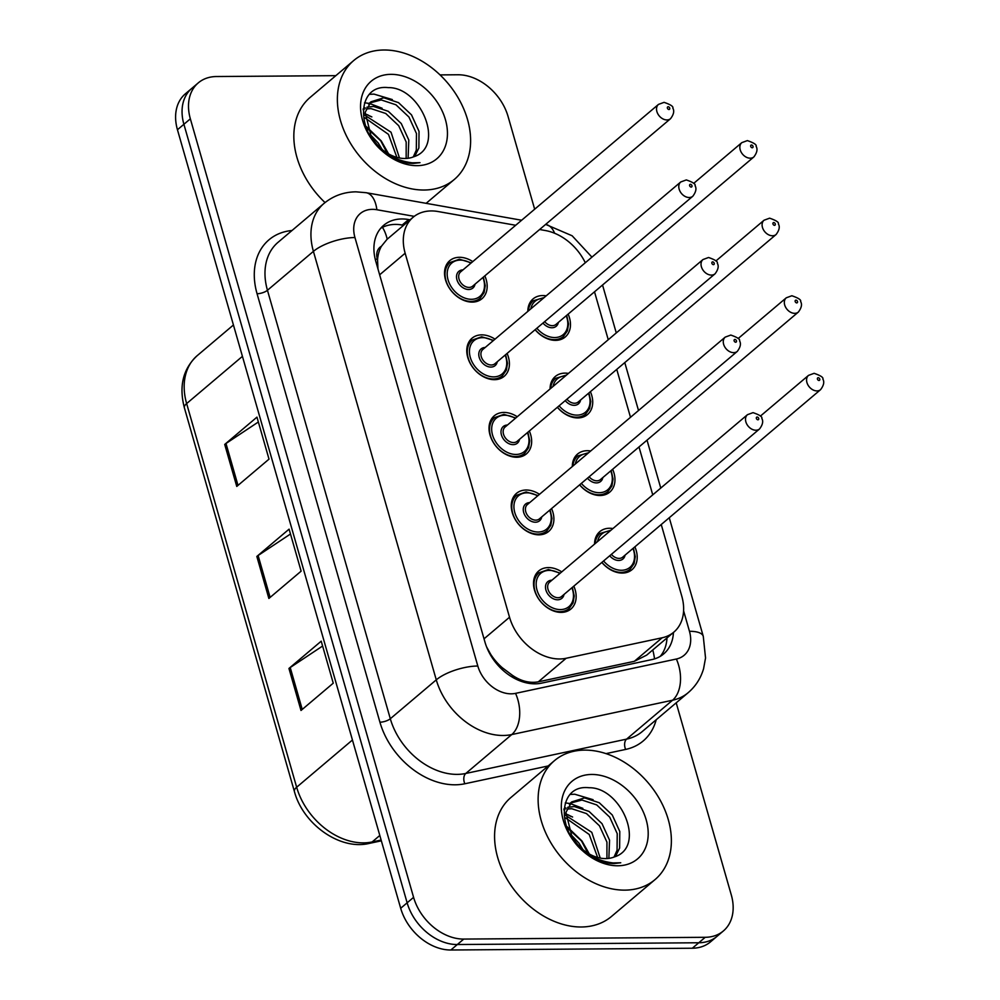<?xml version="1.0" encoding="UTF-8"?>
<svg xmlns="http://www.w3.org/2000/svg" width="1000" height="1000" viewBox="0 0 1000 1000"><rect width="100%" height="100%" fill="white"/><g stroke="black" fill="none" stroke-linecap="round" stroke-linejoin="round"><path stroke-width="1.5" d="M550.075 388.963A24.925 18.312 -130.2 0 1 555.3 376.5A24.925 18.312 -130.2 0 1 564.975 373.125A24.925 18.312 -130.2 0 1 568.45 373.413M590.4 391.688A24.925 18.312 -130.2 0 1 587.5 414.55A24.925 18.312 -130.2 0 1 577.825 417.925A24.925 18.312 -130.2 0 1 557.362 407.287M572.312 466.538A24.925 18.312 -130.2 0 1 577.537 454.075A24.925 18.312 -130.2 0 1 587.225 450.7A24.925 18.312 -130.2 0 1 590.7 450.988M612.638 469.263A24.925 18.312 -130.2 0 1 609.75 492.125A24.925 18.312 -130.2 0 1 600.062 495.5A24.925 18.312 -130.2 0 1 579.6 484.862M594.562 544.113A24.925 18.312 -130.2 0 1 599.788 531.65A24.925 18.312 -130.2 0 1 609.462 528.263A24.925 18.312 -130.2 0 1 612.938 528.55M634.888 546.838A24.925 18.312 -130.2 0 1 631.987 569.7A24.925 18.312 -130.2 0 1 622.312 573.075A24.925 18.312 -130.2 0 1 601.85 562.438M527.837 311.388A24.925 18.312 -130.2 0 1 533.05 298.925A24.925 18.312 -130.2 0 1 542.737 295.55A24.925 18.312 -130.2 0 1 546.213 295.837M568.15 314.113A24.925 18.312 -130.2 0 1 565.262 336.975A24.925 18.312 -130.2 0 1 555.575 340.363A24.925 18.312 -130.2 0 1 535.112 329.712M507.088 353.438A24.925 18.312 -130.2 0 1 504.2 376.3A24.925 18.312 -130.2 0 1 494.513 379.675A24.925 18.312 -130.2 0 1 470.262 363.5A24.925 18.312 -130.2 0 1 471.987 338.25A24.925 18.312 -130.2 0 1 481.662 334.862A24.925 18.312 -130.2 0 1 495.012 339.162M529.338 431.012A24.925 18.312 -130.2 0 1 526.438 453.862A24.925 18.312 -130.2 0 1 516.763 457.25A24.925 18.312 -130.2 0 1 492.512 441.075A24.925 18.312 -130.2 0 1 494.237 415.825A24.925 18.312 -130.2 0 1 503.913 412.438A24.925 18.312 -130.2 0 1 517.263 416.737M551.575 508.575A24.925 18.312 -130.2 0 1 548.675 531.438A24.925 18.312 -130.2 0 1 539 534.825A24.925 18.312 -130.2 0 1 514.75 518.638A24.925 18.312 -130.2 0 1 516.475 493.387A24.925 18.312 -130.2 0 1 526.15 490.012A24.925 18.312 -130.2 0 1 539.5 494.312M573.825 586.15A24.925 18.312 -130.2 0 1 570.925 609.012A24.925 18.312 -130.2 0 1 561.25 612.388A24.925 18.312 -130.2 0 1 537 596.213A24.925 18.312 -130.2 0 1 538.725 570.962A24.925 18.312 -130.2 0 1 548.4 567.587A24.925 18.312 -130.2 0 1 561.75 571.888M484.85 275.863A24.925 18.312 -130.2 0 1 481.95 298.725A24.925 18.312 -130.2 0 1 472.275 302.1A24.925 18.312 -130.2 0 1 448.025 285.925A24.925 18.312 -130.2 0 1 449.75 260.675A24.925 18.312 -130.2 0 1 459.425 257.3A24.925 18.312 -130.2 0 1 472.775 261.6M515.675 225.275L438.038 211.525A46.737 34.35 49.8 0 0 431.238 210.938A46.737 34.35 49.8 0 0 413.088 217.275A46.737 34.35 49.8 0 0 405.15 253.225L509.525 617.238A46.737 34.35 49.8 0 0 566.138 658.275L662.15 637.775A46.737 34.35 49.8 0 0 673.85 632.125A46.737 34.35 49.8 0 0 681.787 596.175L661.237 524.525M497.912 665.188A15.575 11.45 49.8 0 0 502.262 667.712L512.238 675.188C520.975 681.175 529.675 683.388 538.312 681.825L634.325 661.325L646.688 655.113L673.85 632.125M413.088 217.275L387.013 239.35L381.413 246.275A15.575 11.45 49.8 0 0 377.35 259.225A46.737 16.562 164 0 0 375.238 259.275M377.35 259.225L377.562 259.962A46.737 34.35 -130.2 0 1 381.413 246.275M502.262 667.712A46.737 34.35 -130.2 0 1 490.588 654.137L490.8 654.875A15.575 11.45 49.8 0 0 491.25 656.225M377.562 259.962L377.95 268.875M486.587 646.875L490.588 654.137M585.3 262.75A46.737 34.35 49.8 0 0 545.375 230.538L539.612 229.513M652.738 494.862L639 446.95M630.5 417.3L616.75 369.375M608.25 339.725L594.513 291.812M568.325 814.887A62.312 45.788 -130.2 0 1 570.913 816.438A62.312 45.788 -130.2 0 0 568.325 814.887M367.575 114.775A62.312 45.788 -130.2 0 1 370.163 116.325A62.312 45.788 -130.2 0 0 367.575 114.775M676.2 702.825L731.312 895.013A46.737 34.35 -130.2 0 1 723.375 930.962A46.737 34.35 -130.2 0 1 705.225 937.3L463.762 939.075L457.312 944.538A46.737 34.35 -130.2 0 1 407.137 902.812L183.9 124.288A46.737 34.35 -130.2 0 1 191.838 88.338A46.737 34.35 -130.2 0 0 183.9 124.288L407.137 902.812A46.737 34.35 -130.2 0 0 457.312 944.538L698.775 942.763L457.312 944.538L450.863 950A46.737 34.35 -130.2 0 1 400.688 908.275L177.45 129.75A46.737 34.35 -130.2 0 1 185.387 93.8L198.287 82.875A46.737 34.35 -130.2 0 1 216.438 76.537L335.838 75.662M723.375 930.962L716.925 936.425A46.737 34.35 -130.2 0 1 698.775 942.763A46.737 34.35 -130.2 0 0 716.925 936.425L710.475 941.888A46.737 34.35 -130.2 0 1 692.325 948.225L450.863 950M301 710.475L333.25 683.175L321.213 641.175L288.95 668.462L301 710.475M322.6 646.025L290.225 667.525A12.463 4.412 164 0 0 288.95 668.462M236.762 486.438L269.012 459.137L256.962 417.137L224.713 444.438L236.762 486.438M258.363 421.987L225.987 443.488A12.463 4.412 164 0 0 224.713 444.438M268.875 598.462L301.125 571.163L289.088 529.15L256.837 556.45L268.875 598.462M290.475 534.012L258.113 555.5A12.463 4.412 164 0 0 256.837 556.45M410.1 219.8L408.65 219.55A46.737 34.35 49.8 0 0 401.838 218.962A46.737 34.35 49.8 0 0 383.7 225.3A46.737 34.35 49.8 0 0 375.763 261.25L484.963 642.087A46.737 34.35 49.8 0 0 541.575 683.138L651.988 659.562A46.737 34.35 49.8 0 0 663.688 653.913A46.737 34.35 49.8 0 0 673.438 632.475M380.7 228.3A46.737 34.35 -130.2 0 1 395.387 224.412A46.737 34.35 -130.2 0 1 402.188 225.012L403.65 225.263M440.025 74.9L457.9 74.763A46.737 34.35 -130.2 0 1 508.075 116.487L534.663 209.213M463.762 939.075A46.737 34.35 -130.2 0 1 413.587 897.35L190.35 118.825A46.737 34.35 -130.2 0 1 198.287 82.875M666.988 637.938A46.737 34.35 -130.2 0 1 660.238 656.363M424.075 190.025A77.888 57.237 -130.2 0 1 348.288 139.462A77.888 57.237 -130.2 0 1 353.675 60.562A77.888 57.237 -130.2 0 1 383.925 50A77.888 57.237 -130.2 0 1 459.7 100.562A77.888 57.237 -130.2 0 1 454.312 179.462A77.888 57.237 -130.2 0 1 424.075 190.025M325.05 202.575A77.888 57.237 -130.2 0 1 310.138 97.413L353.675 60.562M413.3 156.925L416.312 150.125L416.475 133.55L408.938 117.025L395.962 104.8L381.225 99.938L369.787 102.938M414.725 156.387L418.875 147.963L419.038 131.387L411.5 114.862L398.512 102.638L383.787 97.775L371.012 101.788L365.15 112.338L371.163 136.387A35.213 25.875 -130.2 0 0 405.012 158.488A35.213 25.875 -130.2 0 0 413.525 156.838C445.913 147.075 420.775 87.025 388.325 87.625C354.575 83.725 355.55 137.137 389.875 156.237C397.713 161.038 405.525 163.425 413.312 163.425L420 162.662L412.3 162.825C394.375 160.65 380.662 151.838 371.163 136.387M406.163 158.45L406.188 142.012L398.7 125.7L385.712 113.462L370.988 108.612L366.087 108.963M408.113 158.275L408.8 140.05L401.262 123.537L388.275 111.3L373.55 106.438L366.825 107.225M396.887 157.363L388.462 134.362L364.762 117.762M399.475 157.975L391.025 132.2L364.787 115.213M382.125 149.438L378.225 143.038L369.7 133.975M387.088 153.012L380.788 140.863L366.938 128.125M364.263 109.4L363.137 109.775M365.138 107.825L363.237 108.737M390.9 74.35A50.788 37.325 -130.2 0 1 445.438 119.7A50.788 37.325 -130.2 0 1 417.088 165.662A50.788 37.325 -130.2 0 1 362.562 120.312A50.788 37.325 -130.2 0 1 390.9 74.35M388.612 153.912L381.213 140.875L366.425 126.662M371.85 116.912L364.938 113.713M382.1 108.238L369.363 103.413M369.15 103.375L364.513 102.812M392.337 99.575L373.988 94.113L369.513 94.312M624.825 890.138A77.888 57.237 -130.2 0 1 549.038 839.575A77.888 57.237 -130.2 0 1 554.425 760.675A77.888 57.237 -130.2 0 1 584.675 750.113A77.888 57.237 -130.2 0 1 660.462 800.675A77.888 57.237 -130.2 0 1 655.062 879.575A77.888 57.237 -130.2 0 1 624.825 890.138M655.062 879.575L611.525 916.425A77.888 57.237 -130.2 0 1 581.287 926.988A77.888 57.237 -130.2 0 1 505.5 876.438A77.888 57.237 -130.2 0 1 510.887 797.525L554.425 760.675M614.062 857.038L617.062 850.238L617.225 833.662L609.7 817.138L596.712 804.912L581.987 800.05L570.55 803.05M615.475 856.5L619.625 848.075L619.788 831.5L612.263 814.975L599.275 802.75L584.55 797.887L571.775 801.9L565.913 812.45L571.912 836.5A35.213 25.875 -130.2 0 0 605.763 858.6A35.213 25.875 -130.2 0 0 614.275 856.95C646.663 847.188 621.525 787.138 589.075 787.738C555.325 783.838 556.312 837.25 590.625 856.35C598.475 861.15 606.287 863.538 614.062 863.538L620.75 862.775L613.05 862.938C595.125 860.763 581.413 851.95 571.912 836.5M606.925 858.562L606.938 842.125L599.462 825.812L586.475 813.575L571.75 808.725L566.85 809.075M608.875 858.388L609.55 840.163L602.013 823.65L589.038 811.413L574.3 806.55L567.587 807.337M597.638 857.475L589.212 834.475L565.513 817.875M600.225 858.088L591.775 832.312L565.55 815.325M582.875 849.562L578.975 843.15L570.45 834.1M587.837 853.125L581.538 840.975L567.688 828.238M565.025 809.513L563.9 809.887M565.887 807.938L564 808.85M591.663 774.463A50.788 37.325 -130.2 0 1 646.188 819.812A50.788 37.325 -130.2 0 1 617.837 865.775A50.788 37.325 -130.2 0 1 563.312 820.425A50.788 37.325 -130.2 0 1 591.663 774.463M589.362 854.025L581.962 840.987L567.175 826.775M572.612 817.025L565.688 813.825M582.85 808.35L570.112 803.525M569.9 803.487L565.275 802.925M593.088 799.688L574.75 794.225L570.262 794.425M512.962 677.5A46.737 29.488 -102.1 0 0 512.238 675.188M387.212 239.175A46.737 23.737 -80 0 0 382.45 227.35M654.525 658.888A46.737 29.488 -102.1 0 0 652.775 649.963M379.65 274.812L405.15 253.225M634.325 661.325L662.15 637.775M538.312 681.825L566.138 658.275M484.025 638.825L509.525 617.238M381.35 840.825L369.225 843.413A15.575 9.825 -102.1 0 0 372.137 841.95L381.125 840.037M369.225 843.413C339.988 850.6 303 824.175 294.387 791.438A15.575 5.525 -16 0 1 296.65 787.237A62.312 45.788 49.8 0 0 372.137 841.95L379.812 835.462M242.425 356.35L186.637 403.575A15.575 5.525 164 0 0 184.375 407.775C178.775 386.163 183.05 368.787 197.225 355.637A62.312 45.788 49.8 0 0 186.637 403.575L296.65 787.237L352.438 740.013M400.688 908.275L413.587 897.35M177.45 129.75L190.35 118.825M692.325 948.225L705.225 937.3M270.125 597.4L258.113 555.5M238 485.387L225.987 443.488M302.238 709.425L290.225 667.525M414.237 216.35L376.875 209.737A31.15 22.9 49.8 0 0 372.337 209.35A31.15 22.9 49.8 0 0 354.95 237.537L477.812 666.012A31.15 22.9 49.8 0 0 511.262 693.825A31.15 22.9 49.8 0 0 515.55 693.363L676.363 659.025A31.15 22.9 49.8 0 0 689.463 631.3L683.6 610.837M676.363 659.025A31.15 19.663 -102.1 0 1 672.562 700.225L511.75 734.562A62.312 45.788 -130.2 0 1 503.162 735.475A62.312 45.788 -130.2 0 1 436.275 679.85L313.412 251.375A62.312 45.788 -130.2 0 1 323.988 203.438L278.025 242.338A62.312 45.788 49.8 0 0 267.45 290.275L390.312 718.75A62.312 45.788 49.8 0 0 457.2 774.375A62.312 45.788 49.8 0 0 465.788 773.462L626.6 739.125A62.312 45.788 49.8 0 0 642.212 731.587L688.175 692.688A62.312 45.788 -130.2 0 1 672.562 700.225L626.6 739.125A7.788 4.913 77.9 0 0 625.65 749.425L605.988 753.625M548.175 765.962L464.837 783.763A70.1 51.513 -130.2 0 1 379.925 722.2L257.062 293.738A7.788 2.763 164 0 0 267.45 290.275L313.412 251.375A31.15 11.037 -16 0 1 354.95 237.537M464.837 783.763A7.788 4.913 77.9 0 1 465.788 773.462L511.75 734.562A31.15 19.663 -102.1 0 0 515.55 693.363M257.062 293.738A70.1 51.513 -130.2 0 1 292.013 230.512M656.188 719.762A70.1 51.513 -130.2 0 1 625.65 749.425M477.812 666.012A31.15 11.037 -16 0 0 436.275 679.85L390.312 718.75A7.788 2.763 164 0 1 379.925 722.2M689.463 631.3A31.15 11.037 -16 0 1 703.275 636.35L669.262 517.737M554.612 233.25A31.15 15.825 -80 0 0 545.962 224.537L545.562 224.475M376.875 209.737A31.15 15.825 -80 0 0 366.175 192.712L521.638 220.238M402.188 225.012L408.65 219.55M483.387 277.1L485.25 285.675L484.113 292.575L480.138 298.212A23.363 17.175 -130.2 0 1 471.062 301.388A23.363 17.175 -130.2 0 1 448.325 286.212A23.363 17.175 -130.2 0 1 449.95 262.55L445.887 265.988M470.863 263.212A21.812 16.025 49.8 0 0 460.225 260.1A21.812 16.025 49.8 0 0 448.05 279.825A21.812 16.025 49.8 0 0 471.475 299.3A21.812 16.025 49.8 0 0 482.938 277.475M475.037 284.163A10.9 8.012 -130.2 0 1 468.663 289.5A10.9 8.012 -130.2 0 1 456.962 279.812A10.9 8.012 -130.2 0 1 462.962 269.9M460.613 271.887A9.35 6.875 49.8 0 0 459.975 281.35A9.35 6.875 49.8 0 0 469.062 287.413A9.35 6.875 49.8 0 0 472.688 286.15L670.562 118.675A9.35 6.875 -130.2 0 1 666.938 119.938A9.35 6.875 -130.2 0 1 657.837 113.875A9.35 6.875 -130.2 0 1 658.487 104.4L460.613 271.887M668.962 109.525A1.562 1.15 49.8 0 0 668.162 106.725A1.562 1.15 49.8 0 0 668.962 109.525M559.388 339.9L563.45 336.475A23.363 17.175 -130.2 0 1 554.375 339.637A23.363 17.175 -130.2 0 1 535.188 329.663M528.413 310.887A23.363 17.175 -130.2 0 1 533.25 300.8L544.212 297.525M543.237 298.35A21.812 16.025 49.8 0 0 530.8 308.875M536.862 328.237A21.812 16.025 49.8 0 0 554.775 337.55A21.812 16.025 49.8 0 0 566.25 315.738M558.35 322.425A10.9 8.012 -130.2 0 1 551.962 327.75A10.9 8.012 -130.2 0 1 542.975 323.062M544.663 321.637A9.35 6.875 49.8 0 0 552.375 325.675A9.35 6.875 49.8 0 0 556 324.4L753.875 156.925A9.35 6.875 -130.2 0 1 750.25 158.188A9.35 6.875 -130.2 0 1 741.15 152.125A9.35 6.875 -130.2 0 1 741.8 142.65L747.375 140.6C753.95 142.875 756.862 144.787 756.125 146.363C757.8 149.175 757.05 152.7 753.875 156.925M751.462 144.975A1.562 1.15 49.8 0 0 752.262 147.775A1.562 1.15 49.8 0 0 751.462 144.975M505.637 354.675L507.5 363.25L506.362 370.138L502.375 375.788A23.363 17.175 -130.2 0 1 493.312 378.963A23.363 17.175 -130.2 0 1 470.575 363.787A23.363 17.175 -130.2 0 1 472.188 340.112L468.125 343.55M493.113 340.788A21.812 16.025 49.8 0 0 482.475 337.663A21.812 16.025 49.8 0 0 470.3 357.4A21.812 16.025 49.8 0 0 493.713 376.875A21.812 16.025 49.8 0 0 505.188 355.05M497.275 361.737A10.9 8.012 -130.2 0 1 490.9 367.075A10.9 8.012 -130.2 0 1 479.212 357.375A10.9 8.012 -130.2 0 1 485.2 347.475M482.863 349.45A9.35 6.875 49.8 0 0 482.212 358.925A9.35 6.875 49.8 0 0 491.312 364.988A9.35 6.875 49.8 0 0 494.938 363.725L692.812 196.238A9.35 6.875 -130.2 0 1 689.175 197.512A9.35 6.875 -130.2 0 1 680.088 191.438A9.35 6.875 -130.2 0 1 680.738 181.975L482.863 349.45M691.2 187.1A1.562 1.15 49.8 0 0 690.4 184.3A1.562 1.15 49.8 0 0 691.2 187.1M527.875 432.238L529.738 440.825L528.6 447.713L524.625 453.363A23.363 17.175 -130.2 0 1 515.55 456.525A23.363 17.175 -130.2 0 1 492.812 441.362A23.363 17.175 -130.2 0 1 494.438 417.688L490.375 421.125M515.35 418.35A21.812 16.025 49.8 0 0 504.712 415.238A21.812 16.025 49.8 0 0 492.537 434.975A21.812 16.025 49.8 0 0 515.962 454.45A21.812 16.025 49.8 0 0 527.425 432.625M519.525 439.312A10.9 8.012 -130.2 0 1 513.15 444.65A10.9 8.012 -130.2 0 1 501.45 434.95A10.9 8.012 -130.2 0 1 507.45 425.037M505.1 427.025A9.35 6.875 49.8 0 0 504.462 436.5A9.35 6.875 49.8 0 0 513.55 442.562A9.35 6.875 49.8 0 0 517.175 441.3L715.05 273.812A9.35 6.875 -130.2 0 1 711.425 275.087A9.35 6.875 -130.2 0 1 702.325 269.012A9.35 6.875 -130.2 0 1 702.975 259.55L505.1 427.025M713.45 264.662A1.562 1.15 49.8 0 0 712.65 261.863A1.562 1.15 49.8 0 0 713.45 264.662M550.125 509.812L551.987 518.4L550.837 525.288L546.862 530.938A23.363 17.175 -130.2 0 1 537.8 534.1A23.363 17.175 -130.2 0 1 515.062 518.938A23.363 17.175 -130.2 0 1 516.675 495.262L512.612 498.7M537.6 495.925A21.812 16.025 49.8 0 0 526.962 492.812A21.812 16.025 49.8 0 0 514.788 512.55A21.812 16.025 49.8 0 0 538.2 532.025A21.812 16.025 49.8 0 0 549.675 510.2M541.763 516.888A10.9 8.012 -130.2 0 1 535.388 522.212A10.9 8.012 -130.2 0 1 523.7 512.525A10.9 8.012 -130.2 0 1 529.688 502.612M527.35 504.6A9.35 6.875 49.8 0 0 526.7 514.062A9.35 6.875 49.8 0 0 535.8 520.138A9.35 6.875 49.8 0 0 539.425 518.862L737.3 351.388A9.35 6.875 -130.2 0 1 733.662 352.65A9.35 6.875 -130.2 0 1 724.575 346.587A9.35 6.875 -130.2 0 1 725.225 337.113L527.35 504.6M735.688 342.238A1.562 1.15 49.8 0 0 734.887 339.438A1.562 1.15 49.8 0 0 735.688 342.238M572.362 587.388L574.225 595.975L573.088 602.863L569.113 608.5A23.363 17.175 -130.2 0 1 560.037 611.675A23.363 17.175 -130.2 0 1 537.3 596.512A23.363 17.175 -130.2 0 1 538.925 572.837L534.862 576.275M559.837 573.5A21.812 16.025 49.8 0 0 549.2 570.388A21.812 16.025 49.8 0 0 537.025 590.125A21.812 16.025 49.8 0 0 560.438 609.587A21.812 16.025 49.8 0 0 571.912 587.762M564.012 594.45A10.9 8.012 -130.2 0 1 557.638 599.788A10.9 8.012 -130.2 0 1 545.938 590.1A10.9 8.012 -130.2 0 1 551.938 580.188M549.587 582.175A9.35 6.875 49.8 0 0 548.95 591.638A9.35 6.875 49.8 0 0 558.038 597.712A9.35 6.875 49.8 0 0 561.663 596.438L759.538 428.963A9.35 6.875 -130.2 0 1 755.913 430.225A9.35 6.875 -130.2 0 1 746.812 424.162A9.35 6.875 -130.2 0 1 747.463 414.688L549.587 582.175M757.938 419.812A1.562 1.15 49.8 0 0 757.138 417.013A1.562 1.15 49.8 0 0 757.938 419.812M581.625 417.475L585.688 414.038A23.363 17.175 -130.2 0 1 576.613 417.212A23.363 17.175 -130.2 0 1 557.425 407.225M550.662 388.462A23.363 17.175 -130.2 0 1 555.5 378.375L566.45 375.1M565.475 375.925A21.812 16.025 49.8 0 0 553.05 386.45M559.1 405.812A21.812 16.025 49.8 0 0 577.025 415.125A21.812 16.025 49.8 0 0 588.488 393.3M580.588 399.988A10.9 8.012 -130.2 0 1 574.212 405.325A10.9 8.012 -130.2 0 1 565.225 400.637M566.9 399.212A9.35 6.875 49.8 0 0 574.612 403.25A9.35 6.875 49.8 0 0 578.25 401.975L776.112 234.5A9.35 6.875 -130.2 0 1 772.487 235.763A9.35 6.875 -130.2 0 1 763.4 229.7A9.35 6.875 -130.2 0 1 764.038 220.225L769.625 218.175C776.2 220.45 779.112 222.362 778.375 223.938C780.05 226.75 779.3 230.263 776.112 234.5M773.713 222.55A1.562 1.15 49.8 0 0 774.513 225.35A1.562 1.15 49.8 0 0 773.713 222.55M603.875 495.05L607.938 491.613A23.363 17.175 -130.2 0 1 598.862 494.787A23.363 17.175 -130.2 0 1 579.675 484.8M572.9 466.037A23.363 17.175 -130.2 0 1 577.737 455.95L588.7 452.675M587.725 453.5A21.812 16.025 49.8 0 0 575.288 464.012M581.35 483.375A21.812 16.025 49.8 0 0 599.263 492.7A21.812 16.025 49.8 0 0 610.737 470.875M602.837 477.562A10.9 8.012 -130.2 0 1 596.45 482.9A10.9 8.012 -130.2 0 1 587.463 478.2M589.15 476.788A9.35 6.875 49.8 0 0 596.862 480.812A9.35 6.875 49.8 0 0 600.487 479.55L798.363 312.062A9.35 6.875 -130.2 0 1 794.737 313.337A9.35 6.875 -130.2 0 1 785.638 307.275A9.35 6.875 -130.2 0 1 786.287 297.8L791.862 295.75C798.438 298.012 801.35 299.938 800.612 301.512C802.288 304.325 801.538 307.838 798.363 312.062M795.95 300.125A1.562 1.15 49.8 0 0 796.75 302.925A1.562 1.15 49.8 0 0 795.95 300.125M626.112 572.625L630.175 569.188A23.363 17.175 -130.2 0 1 621.1 572.362A23.363 17.175 -130.2 0 1 601.912 562.375M595.15 543.612A23.363 17.175 -130.2 0 1 599.987 533.513L610.938 530.237M609.963 531.075A21.812 16.025 49.8 0 0 597.537 541.587M603.587 560.95A21.812 16.025 49.8 0 0 621.512 570.275A21.812 16.025 49.8 0 0 632.975 548.45M625.075 555.138A10.9 8.012 -130.2 0 1 618.7 560.475A10.9 8.012 -130.2 0 1 609.712 555.775M611.388 554.35A9.35 6.875 49.8 0 0 619.1 558.387A9.35 6.875 49.8 0 0 622.725 557.125L820.6 389.637A9.35 6.875 -130.2 0 1 816.975 390.913A9.35 6.875 -130.2 0 1 807.875 384.837A9.35 6.875 -130.2 0 1 808.525 375.375L814.112 373.312C820.688 375.588 823.6 377.512 822.862 379.075C824.538 381.887 823.787 385.412 820.6 389.637M818.2 377.7A1.562 1.15 49.8 0 0 819 380.5A1.562 1.15 49.8 0 0 818.2 377.7M403.575 225.325L399.738 224.65M294.387 791.438L184.375 407.775M197.225 355.637L233.438 324.988M366.175 192.712L355.988 191.838C343.85 191.988 333.188 195.863 323.988 203.438M688.175 692.688C695.65 686.263 700.788 678.263 703.587 668.688L705.537 657.987L703.275 636.35M660.763 488.075L647.025 440.163M638.513 410.5L624.775 362.587M616.275 332.938L602.537 285.012M591.938 257.137L572.137 235.775L545.962 224.537M471.312 262.825L459.412 259.225L449.95 262.55M670.562 118.675C673.75 114.438 674.5 110.925 672.825 108.112C673.562 106.538 670.638 104.612 664.075 102.35L658.487 104.4M480.138 298.212L476.075 301.65M741.8 142.65L693.65 183.412M533.25 300.8L529.2 304.237M563.45 336.475L567.425 330.825L568.562 323.938L566.7 315.35M493.55 340.4L481.65 336.788L472.188 340.112M692.812 196.238C695.987 192.013 696.737 188.487 695.062 185.675C695.8 184.112 692.887 182.188 686.312 179.925L680.738 181.975M502.375 375.788L498.325 379.225M515.8 417.975L503.9 414.363L494.438 417.688M715.05 273.812C718.238 269.587 718.988 266.062 717.312 263.25C718.05 261.688 715.125 259.762 708.562 257.488L702.975 259.55M524.625 453.363L520.562 456.8M538.038 495.55L526.138 491.938L516.675 495.262M737.3 351.388C740.475 347.163 741.225 343.638 739.55 340.825C740.288 339.25 737.375 337.337 730.8 335.062L725.225 337.113M546.862 530.938L542.812 534.375M560.288 573.125L548.387 569.513L538.925 572.837M759.538 428.963C762.725 424.738 763.475 421.213 761.8 418.4C762.537 416.825 759.613 414.913 753.037 412.638L747.463 414.688M569.113 608.5L565.05 611.938M764.038 220.225L715.9 260.975M555.5 378.375L551.438 381.812M585.688 414.038L589.663 408.4L590.8 401.512L588.938 392.925M786.287 297.8L738.138 338.55M577.737 455.95L573.688 459.375M607.938 491.613L611.912 485.975L613.05 479.075L611.188 470.5M808.525 375.375L760.375 416.125M599.987 533.513L595.925 536.95M630.175 569.188L634.15 563.538L635.288 556.65L633.425 548.075M371.012 101.788L368.45 103.963M454.312 179.462L426.125 203.325M571.775 801.9L569.212 804.075"/></g></svg>
